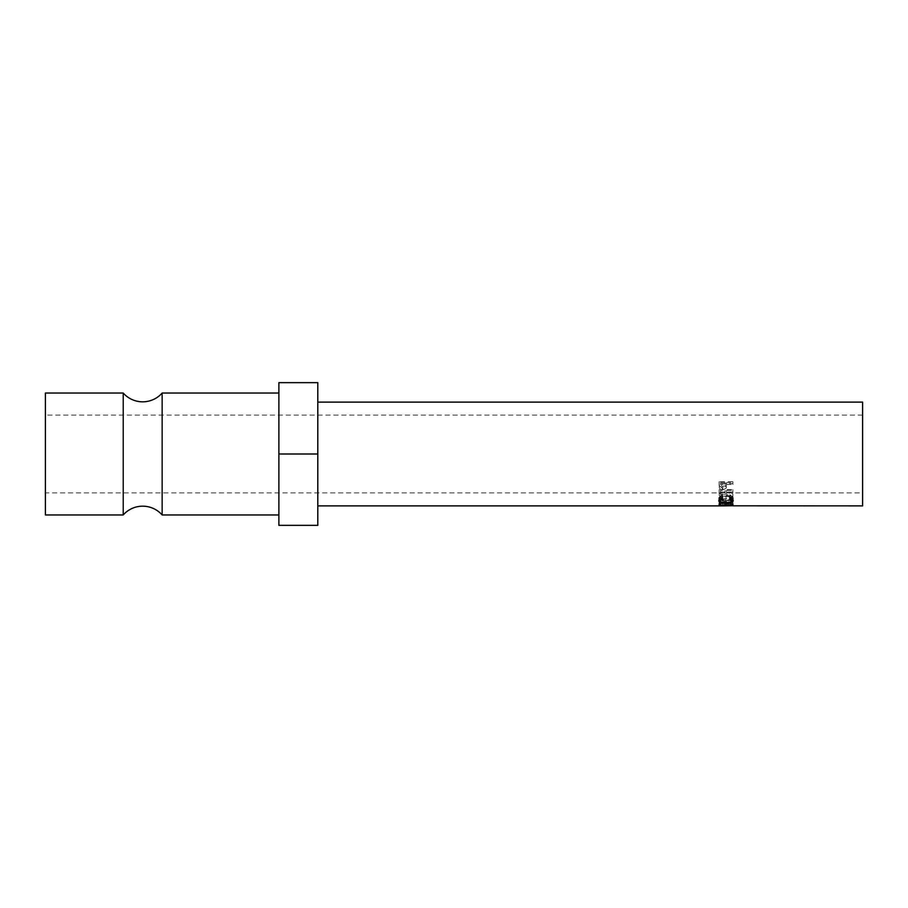 <?xml version="1.0" encoding="UTF-8"?>
<svg xmlns="http://www.w3.org/2000/svg" width="908" height="908" viewBox="0 0 908 908"><rect width="100%" height="100%" fill="white"/><g stroke="black" fill="none" stroke-linecap="round" stroke-linejoin="round"><path stroke-width="0.68" stroke-dasharray="4.54 3.41" d="M123.227 393.039L123.227 514.961M732.881 505.813L732.881 502.578L723.006 502.623L732.881 502.521L722.984 501.931L732.881 501.715L732.881 504.893L722.984 505.132L732.881 505.756L725.708 505.881M725.708 502.646L719.159 502.612L719.159 505.847L719.159 502.601L732.881 502.51L732.881 505.733M732.881 501.715L719.159 501.818L730.418 502.521L722.95 502.646M862.6 492.919L862.6 415.081L862.6 492.919L45.4 492.919L45.4 415.081L45.4 492.919M862.6 415.081L45.4 415.081M317.8 402.119L317.8 505.881L317.8 402.119M162.146 393.039L162.146 514.961M278.881 514.961L278.881 393.039L278.881 514.961M45.4 393.039L45.4 514.961M317.8 454L317.8 382.654L278.881 382.654L278.881 525.346L317.8 525.346L317.8 454L278.881 454M862.6 505.881L862.6 402.119M732.881 501.477L732.881 504.893M732.881 504.632L719.159 505.007L730.418 505.745L724.334 505.881M732.881 497.414L732.881 496.562L726.548 493.487L726.548 492.828L732.881 492.828L732.881 492L719.159 492L719.34 495.734L722.825 497.323C725.481 497.153 726.729 496.199 726.548 494.451L732.881 497.414L732.881 494.701L726.548 491.932C726.718 493.555 725.481 494.451 722.825 494.61L719.34 493.135L719.159 489.628L732.881 489.628L732.881 490.399L726.548 490.399L732.881 493.907L732.881 494.701M718.807 501.761C719.147 503.338 721.554 504.133 726.014 504.133C730.407 504.144 732.824 503.361 733.233 501.806C732.87 499.945 730.486 498.855 726.082 498.537C721.69 498.821 719.261 499.888 718.807 501.761L718.807 498.776C719.159 500.263 721.565 501 726.014 501C730.429 501 732.835 500.274 733.233 498.821C732.858 497.073 730.475 496.052 726.082 495.757C721.667 496.018 719.238 497.028 718.807 498.776M732.881 484.509L732.881 483.499L719.159 483.499L719.363 488.095L722.836 490.025L726.321 488.005L726.548 483.34L726.321 485.882L722.836 487.778L719.363 485.962L719.159 481.66L732.881 481.66L732.881 482.602L726.548 482.602L726.548 485.292L726.548 484.509L732.881 484.509L732.881 482.602M719.363 488.095L719.363 485.962M722.836 490.025L722.836 487.778M726.321 488.005L726.321 485.882M726.548 484.509L726.548 482.602M732.881 483.499L732.881 481.66M719.159 483.499L719.159 481.66M719.159 485.678L719.159 483.692L719.159 485.678M720.566 482.602L720.566 484.509L725.14 484.509L725.174 486.416L725.174 484.384L725.174 486.416L722.847 489.128L722.847 486.938L720.566 484.463L720.566 482.602L725.14 482.602L725.174 484.384L722.847 486.938M725.14 484.509L725.14 482.602M722.847 489.128L720.566 486.495M726.014 504.133L726.014 501M733.233 501.806L733.233 498.821M726.082 498.537L726.082 495.757M726.082 496.336C729.635 496.574 731.553 497.391 731.825 498.798C731.564 500.036 729.623 500.66 726.014 500.694C722.439 500.66 720.498 500.024 720.214 498.798C720.532 497.38 722.484 496.551 726.082 496.336L726.082 499.162C729.635 499.411 731.553 500.285 731.825 501.784C731.564 503.1 729.635 503.77 726.014 503.804C722.428 503.77 720.498 503.1 720.214 501.784C720.532 500.274 722.484 499.389 726.082 499.162M731.825 498.798L731.825 501.784M726.014 500.694L726.014 503.804M720.214 498.798L720.214 501.784M719.34 495.734L719.34 493.135M722.825 497.323L722.825 494.61M726.548 494.451L726.548 491.932M732.881 496.562L732.881 493.907M726.548 493.487L726.548 491.012M726.548 492.828L726.548 490.399M732.881 492.828L732.881 490.399M732.881 492L732.881 489.628M719.159 492L719.159 489.628M719.159 493.816L719.159 491.33L719.159 493.816M720.566 490.399L720.566 492.828L725.14 492.828L725.163 494.451L725.163 491.92L722.825 493.963L720.566 491.954L720.566 490.399L725.14 490.399L725.163 494.451L722.825 496.631L722.825 493.963M725.14 492.828L725.14 490.399M720.566 492.828L720.566 491.954M722.825 496.631L720.566 494.485M722.984 501.931L722.984 505.132M723.006 502.623L723.006 505.87M730.418 502.521L730.418 505.745M726.196 505.279L726.196 502.067L731.473 502.067L731.473 500.762L732.881 500.762L732.881 503.883L732.881 502.238L719.159 502.238L719.159 503.883L719.159 500.762L720.566 500.762L720.566 503.883M720.566 505.279L720.566 500.762M720.566 502.067L724.788 502.067L724.788 500.762L726.196 500.762L726.196 503.883M724.788 505.279L724.788 502.067M724.788 503.883L724.788 500.762M726.196 502.067L726.196 500.762M731.473 505.279L731.473 502.067M731.473 503.883L731.473 500.762M732.881 502.238L732.881 500.762M719.159 502.238L719.159 500.762M722.507 498.242L722.507 495.473L720.214 497.72C720.464 499.139 722.405 499.865 726.037 499.911C729.692 499.865 731.621 499.128 731.825 497.686L729.544 495.473L730.361 494.939L733.233 497.686L732.518 499.025M720.214 498.435L720.214 497.72M726.037 502.975L726.037 499.911M731.825 498.447L731.825 497.686M729.544 498.242L729.544 495.473M730.361 497.663L730.361 494.939M733.233 500.592L733.233 497.686M731.825 499.411L725.946 500.285L720.214 499.389M730.838 502.805L730.838 499.752M725.946 503.373L725.946 500.285M719.545 499.003L718.807 497.686L721.678 494.939L722.507 495.473M718.807 500.603L718.807 497.686M721.678 497.663L721.678 494.939"/><path stroke-width="1.36" d="M278.881 514.961L162.146 514.961A25.946 25.946 0 0 0 123.227 514.961L123.227 393.039A25.946 25.946 0 0 0 162.146 393.039L278.881 393.039M719.159 505.45L719.159 503.883L720.566 503.883L720.566 505.279L724.788 505.279L724.788 503.883L726.196 503.883L726.196 505.279L731.473 505.279L731.473 503.883L732.881 503.883L732.881 505.45L719.159 505.45L719.159 503.883M721.678 497.663L722.507 498.242L720.214 500.637C720.464 502.147 722.405 502.919 726.037 502.975C729.692 502.919 731.632 502.124 731.825 500.603L729.544 498.242L730.361 497.663L733.233 500.592L730.838 502.805L725.946 503.373C721.497 503.338 719.113 502.419 718.807 500.603L721.678 497.663M317.8 402.119L862.6 402.119L862.6 505.881L732.881 505.813M724.334 505.881L317.8 505.881M722.95 505.881L732.881 505.733M123.227 393.039L45.4 393.039L45.4 514.961L123.227 514.961M162.146 514.961L162.146 393.039M317.8 454L317.8 382.654L278.881 382.654L278.881 525.346L317.8 525.346L317.8 454L278.881 454M732.881 505.45L732.881 503.883M720.214 500.637L720.214 497.72M731.825 500.603L731.825 497.686M732.518 499.025L731.825 499.411M730.838 502.805L730.838 502.056M720.214 499.389L719.545 499.003"/></g></svg>
